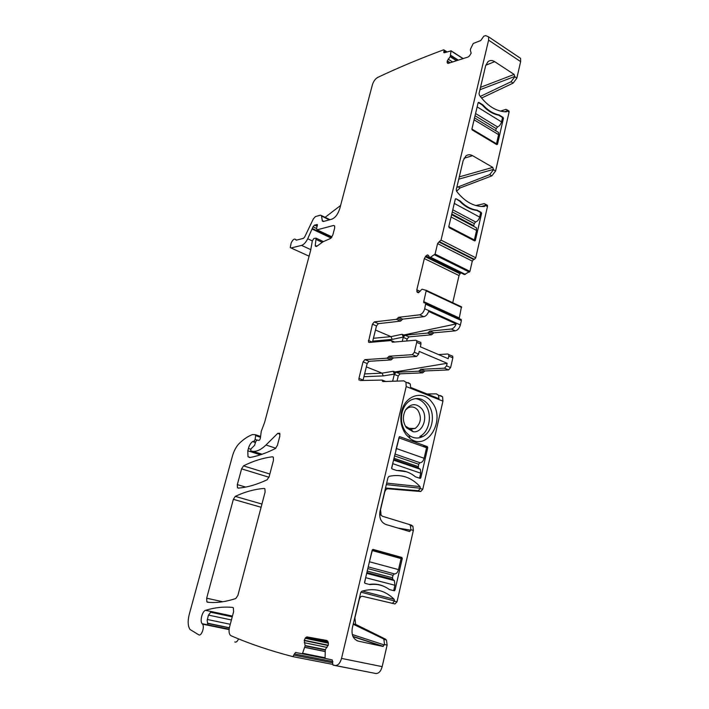 <?xml version="1.0" encoding="UTF-8"?>
<svg xmlns="http://www.w3.org/2000/svg" width="709" height="709" viewBox="0 0 709 709"><rect width="100%" height="100%" fill="white"/><g stroke="black" fill="none" stroke-linecap="round" stroke-linejoin="round"><path stroke-width="1.06" d="M415.385 398.573C419.152 399.078 422.369 401.019 425.037 404.405C432.667 413.666 429.787 431.692 419.817 436.443L422.821 436.558C418.15 438.844 413.604 438.463 409.182 435.406L406 432.313C402.074 427.004 400.7 420.774 401.861 413.613C403.191 407.383 406.124 402.898 410.688 400.168C417.202 397.013 422.989 398.423 428.05 404.396C435.689 413.702 432.809 431.799 422.821 436.558M421.669 408.659C428.608 416.83 422.67 433.226 413.179 431.737L406.487 427.828C402.615 421.997 402.375 415.926 405.77 409.625C410.892 403.359 416.192 403.04 421.669 408.659M405.371 426.144L410.865 429.344L415.527 428.192C421.049 423.202 421.837 417.229 417.893 410.263C415.031 406.913 411.752 406.106 408.074 407.861L405.566 409.962M406.16 434.714L409.873 438.322C427.252 452.165 446.528 419.498 431.834 402.145C422.883 389.356 404.121 395.56 401.329 412.868C399.956 421.235 401.569 428.52 406.16 434.714M420.729 491.514L418.292 490.717L385.51 488.014L387.832 488.776L420.729 491.514L422.759 489.307L442.939 401.126L406.195 386.565L341.525 658.413C340.143 663.199 338.025 665.556 335.189 665.503L332.867 664.882L332.246 659.937L325.068 658.36L325.298 649.719L328.356 644.703L328.276 642.478L326.964 640.484L306.988 636.912L305.703 637.559L304.258 640.254L305.136 645.837L302.566 653.255L302.025 653.751L295.609 652.44L294.403 653.92L332.938 661.594M341.525 658.413L382.178 666.637L387.114 645.075L386.467 639.97L382.975 638.596L383.888 639.403L384.535 644.516L382.745 646.413L358.391 641.149C353.268 639.323 351.239 634.954 352.311 628.032L360.721 592.564L361.829 591.226C374.317 587.628 385.084 590.322 394.151 599.291L394.47 601.223L392.423 603.324L362.405 596.278C360.978 596.18 359.915 597.297 359.224 599.628L354.899 617.885L355.661 624.363L385.536 639.163M362.405 596.278L394.957 603.953L397.005 601.852L413.347 530.456L412.904 526.211L409.226 524.474L410.431 525.466L410.874 529.712L409.882 531.36L409.155 531.413L385.838 524.456C380.928 522.303 378.978 517.907 379.997 511.286L387.991 477.565L389.055 476.351C401.002 473.807 411.317 477.228 420.02 486.613L420.331 488.501L418.292 490.717M373.049 549.404L401.843 557.442L402.287 558.435L395.002 590.101L394.177 590.774L389.338 589.534C383.587 585.306 377.144 583.667 370.009 584.606L365.02 583.33L364.559 582.319L372.198 550.051L372.969 549.386M399.725 436.655L427.332 446.617L427.757 447.609L420.827 477.769L420.038 478.353L415.394 476.785C409.882 472.256 403.705 470.173 396.872 470.546L392.086 468.933L391.643 467.913L399.415 436.647M406.195 386.565L405.956 382.204L403.855 380.875L382.966 381.566L382.195 380.077L385.749 381.477M360.066 380.538L382.195 380.077M359.011 380.13L358.922 378.429L363.052 361.865L364.896 359.631L386.946 358.196L391.138 359.915L369.026 361.298L367.173 363.522L362.999 380.432M388.036 357.221L392.228 358.94L393.327 357.956L389.135 356.237L386.946 358.196M389.135 356.237L412.31 354.668L414.348 352.276L416.715 342.358L420.951 344.175L420.331 346.79L448.194 358.701L448.788 356.131L452.838 357.868L452.723 356.272L451.819 355.732M369.407 342.447L368.45 342.048L369.167 342.465L391.262 340.515L392.547 342.199L415.758 340.205L416.635 340.728L416.715 342.358M368.45 342.048L372.438 324.173L374.281 321.904L396.42 319.334L398.609 317.313L419.622 314.814L423.805 316.693L402.73 319.13L401.64 320.14L397.51 318.323M418.354 292.746L417.176 292.197L418.372 292.746L422.023 289.192L426.269 290.415L423.734 301.626L423.778 302.646L425.737 303.23L424.709 308.743C423.663 312.182 421.97 314.202 419.622 314.814M418.345 292.755L417.176 292.205L416.812 289.839L424.337 258.581L425.896 255.931L427.456 254.921L428.493 255.426L427.456 254.921M465.361 274.383L430.558 257.243L435.078 254.079L437.577 243.604L472.283 261.107L469.925 271.379L464.413 274.551L429.477 257.358L428.493 255.426M464.413 274.551L429.627 257.438L430.558 257.243M437.577 243.604L438.924 241.946L473.63 259.512L474.401 259.37L475.748 257.766L487.464 206.567L487.411 205.318L486.525 204.83M449.887 62.835L447.157 61.107L447.37 63.039L448.283 63.349L468.1 57.012L469.473 55.958L471.166 53.14L470.315 50.064L470.661 48.735L473.257 43.453L480.764 40.528L483.804 36.186L485.647 35.61L488.598 36.85L488.598 40.156L441.033 240.121L438.924 241.946M447.157 61.107L450.286 56.436L450.995 50.906L463.004 58.643M294.403 653.92L292.941 656.649C269.863 650.667 249.231 643.692 231.045 635.734L230.106 634.989C228.918 633.164 228.732 630.514 229.548 627.04L233.598 611.681L233.341 607.843L232.641 607.409C223.565 606.558 214.552 607.533 205.601 610.316C202.295 611.034 199.681 621.022 202.118 623.69L202.526 624.133C204.919 626.747 201.383 636.664 198.724 634.794L190.03 629.486C187.858 626.18 187.593 621.181 189.223 614.49L232.41 456.179C233.961 450.747 236.257 446.493 239.296 443.4C243.674 439.146 248.053 436.212 252.431 434.608L255.249 434.661L255.63 435.654L255.125 439.491L253.778 441.485L252.572 441.565C250.729 442.965 249.338 445.261 248.407 448.478L247.778 450.8L247.999 456.738L249.754 457.544C257.792 456.109 266.327 453.104 275.358 448.54L277.387 445.42L279.816 436.203L279.701 433.252L277.706 433.376L265.972 445.013C261.373 449.488 257.075 451.606 253.069 451.358L250.738 451.039L250.951 448.894L254.584 445.323L255.798 441.459L257.021 440.023L258.448 440.307C259.299 440.608 259.955 439.846 260.398 438.038L261.267 431.311L264.625 422.36L310.631 250.445L312.341 240.838L313.927 238.428L316.143 238.189L315.23 245.456L315.408 246.112L317.384 245.872L323.003 241.796L330.394 238.534L332.796 235.087L334.657 228.032L334.639 225.905L333.62 225.462L317.091 229.831L316.604 228.635L317.34 224.576L314.548 225.099L313.006 226.8L307.715 238.756C305.836 242.46 303.78 244.676 301.547 245.394L291.08 247.982L290.247 247.618L291.124 243.09C292.826 239.527 294.359 238.357 295.724 239.589L296.256 240.191L303.452 238.339L304.675 237.01L313.369 218.851L315.443 216.582L320.468 215.155L321.425 215.554L322.373 221.093L323.339 221.5L331.892 219.152C335.357 217.69 337.998 214.145 339.797 208.517L372.367 84.885C373.483 81.358 375.229 78.894 377.596 77.485C398.015 67.78 420.02 58.572 443.612 49.834L444.135 50.038L443.781 52.555L444.304 52.758L450.995 50.906M233.358 499.331L235.273 496.38C244.773 491.878 254.371 489.228 264.04 488.43L264.936 488.909L265.086 492.117L237.869 595.463L235.813 598.493C225.648 601.888 216.201 603.137 207.471 602.233L206.868 601.861L206.665 598.192L233.358 499.331L261.098 507.263M237.329 484.61L241.583 468.862L243.497 465.893C253.033 461.063 262.667 458.023 272.398 456.782L273.328 457.261L273.461 460.327L269.154 476.678L267.125 479.78C256.809 484.628 247.184 487.402 238.233 488.12L237.453 487.721L237.329 484.61L245.677 487.074M382.178 666.637C380.857 671.299 378.739 673.585 375.832 673.506L333.292 665.184M387.832 488.776C386.396 488.873 385.341 490.052 384.677 492.285L380.547 509.709L381.07 515.159L382.47 516.276L411.69 525.218M332.654 664.386L292.941 656.649M238.561 638.889C237.418 641.459 236.159 642.496 234.803 641.982M518.43 56.897L520.574 58.342L520.636 61.612L516.852 78.141L513.139 83.113L481.562 98.064M508.318 110.622L509.044 111.074L509.071 112.146L495.6 171.011L491.851 175.867L460.061 187.956L456.561 191.244M472.283 261.107L473.63 259.512M460.77 272.761L459.024 275.562L424.337 258.581M452.714 302.796L459.024 275.562M426.153 290.282L461.453 306.811L459.193 318.589M460.69 319.218L461.373 320.565L460.371 324.97C459.37 328.329 457.677 330.288 455.284 330.837L433.819 332.84L431.621 334.79L427.669 333.053L429.858 331.103L451.287 329.038L455.284 330.837M406.656 340.985L407.117 339.053L408.969 336.855L431.621 334.79M448.575 369.894L444.508 368.184L420.862 369.309L424.877 370.967L448.575 369.894L450.614 367.581L452.838 357.868M424.877 370.967L422.679 372.854L400.098 373.829L396.145 372.234L418.664 371.215L422.679 372.854M397.013 381.105L398.245 375.992L400.098 373.829M442.939 401.126L442.602 396.836L440.44 395.489M356.716 625.267L354.208 624.7L382.975 638.596M354.208 624.7L353.277 623.955M382.47 516.276L409.226 524.474M442.602 396.836L438.49 395.197L438.968 398.688L410.662 387.451L410.254 383.923L408.145 382.585M438.49 395.197L436.327 393.849L427.137 393.991M374.148 584.092L374.68 584.34M372.216 549.989L391.448 555.342L391.909 556.016M386.706 578.597L386.901 577.782M412.7 466.664L412.851 466.008M392.228 358.94L391.138 359.915M393.327 357.956L416.564 356.459L418.611 354.066L419.232 351.442L447.14 363.274L446.546 365.862L450.614 367.581M419.985 342.022L420.871 342.553L420.951 344.175M372.438 324.173L376.497 325.918L372.464 342.172M376.497 325.918L378.34 323.659L400.55 321.142L401.64 320.14M423.805 316.693C425.887 316.223 427.509 314.468 428.661 311.446L456.144 323.933C455.018 326.902 453.397 328.604 451.287 329.038M481.429 206.496L485.284 205.371L487.464 206.567M485.24 205.583L484.336 206.496C474.029 206.842 464.785 201.781 456.596 191.297L456.259 189.675L463.172 160.518L465.964 155.883C467.993 154.447 470.191 154.376 472.557 155.67L492.782 167.386L493.455 169.77L489.706 174.636L491.851 175.867M504.693 111.8L506.97 110.826L509.071 112.146M506.926 111.038L506.058 111.862C496.149 111.481 487.251 105.907 479.373 95.157L479.045 93.553L485.647 65.707L487.978 61.665C489.99 60.132 492.223 60.123 494.669 61.639L514.131 74.427L514.787 76.785L511.065 81.765L513.139 83.113M496.787 144.645L472.3 130.004L471.91 128.985L478.132 102.708L478.841 102.371L482.98 104.941C487.907 110.4 493.251 113.715 499.03 114.902L503.053 117.393L503.434 118.394L497.479 144.281L496.787 144.645M475.358 240.502L474.64 240.927L449.187 227.695L448.779 226.676L455.293 199.158L456.029 198.759L460.336 201.099C465.45 206.346 471.015 209.359 477.024 210.148L481.198 212.416L481.588 213.418L475.358 240.502L474.259 240.723M229.14 629.211L208.1 624.904L207.152 620.623L208.393 615.288L210.883 611.929L232.322 616.52M480.285 96.424L511.065 81.765M506.97 110.826L506.944 109.762L505.916 109.363L500.501 111.127M456.791 187.433L489.706 174.636M485.284 205.371L485.231 204.121L484.247 203.651L475.783 205.521M402.26 341.366L403.217 337.378L405.069 335.18L427.669 333.053M438.57 354.589L447.769 353.995L448.673 354.527L448.788 356.131M444.508 368.184L446.546 365.862M420.862 369.309L418.664 371.215M392.635 381.247L394.293 374.405L396.145 372.234M447.14 363.274L394.878 371.977L393.176 371.286L382.08 373.147L383.259 375.912L363.903 376.701M383.312 375.903L394.364 374.095L394.878 371.977M374.467 584.101L374.981 584.349M386.272 577.622L386.077 578.429M412.248 465.804L412.097 466.46M456.144 323.933L403.793 334.994L402.118 334.267L390.987 336.633L392.201 339.389L372.721 341.144M402.118 334.267L403.297 337.076L403.793 334.994M366.34 366.872L382.08 373.147L364.594 373.935M375.478 330.031L390.987 336.633L373.43 338.282M478.158 102.619L476.785 108.406M475.048 115.735L496.211 128.621L497.541 126.955C499.455 126.096 500.793 124.421 501.538 121.913L502.539 117.57L498.764 115.23C492.79 114.078 487.278 110.657 482.226 104.967L478.336 102.557L478.841 102.371M482.386 105.154L482.98 104.941M498.321 115.142L499.03 114.902M455.391 198.928L453.911 204.99M452.28 211.902L474.268 223.601L475.606 221.97C477.52 221.305 478.867 219.675 479.639 217.087L480.684 212.54L476.758 210.405C470.554 209.669 464.829 206.567 459.574 201.081L456.029 198.759M459.724 201.25L460.336 201.099M476.209 210.343L477.024 210.148M340.595 205.468L325.112 217.344M394.364 374.095L393.176 371.286M396.393 470.386L406.523 471.777M419.56 478.194L420.712 473.187L420.357 469.296L418.248 467.869L393.663 459.414M391.687 468.507L393.034 462.055M418.248 467.869L418.673 464.235L420.038 462.755C421.926 462.605 423.3 461.116 424.142 458.28L426.561 447.751L398.777 437.816M395.861 450.126L398.954 437.825M369.229 584.402C375.061 583.542 380.503 584.455 385.563 587.167M393.681 590.641L394.913 585.271L394.39 580.609L393.061 579.616L366.828 572.73M364.594 582.922L366.057 575.992M393.061 579.616L392.449 577.746L393.016 575.291L394.39 573.873C396.269 573.989 397.643 572.571 398.52 569.619L401.064 558.568L372.083 550.521M369.026 563.46L372.26 550.556M451.385 215.642L448.762 226.765M474.268 223.601L473.78 225.692L451.775 214.021M474.613 226.845L476.457 227.828L476.572 230.434L474.374 239.961L473.24 240.191M474.374 239.961L448.93 226.729M474.374 118.58L471.893 129.198M496.211 128.621L495.724 130.731M497.018 131.519L498.542 132.45L498.604 134.675L496.504 143.785L495.751 144.024M496.504 143.785L472.034 129.144M387.114 645.075L384.535 644.516M397.005 601.852L394.47 601.223M413.347 530.456L410.874 529.712M422.759 489.307L420.331 488.501M335.189 665.503L375.832 673.506M384.429 644.995L352.293 634.52M382.745 646.413L353.055 636.655M358.391 641.149L356.981 640.679M394.151 599.291L362.432 591.04M394.523 600.966L360.872 592.139M394.957 603.953L392.423 603.324M410.768 530.172L397.997 528.081M420.02 486.613L386.671 483.113M420.384 488.262L386.316 484.619M395.002 590.101L393.867 589.826M401.843 557.442L391.448 555.342M402.287 558.435L396.021 557.168M427.332 446.617L422.715 446.369M427.757 447.609L425.879 447.503M420.827 477.769L419.675 477.662M384.5 381.522L382.328 380.662M363.079 380.042L358.922 378.429M363.052 361.865L367.173 363.522M364.896 359.631L369.026 361.298M416.564 356.459L412.31 354.668M418.611 354.066L414.348 352.276M391.9 341.357L393.672 342.101M372.473 342.155L368.379 340.453M374.281 321.904L378.34 323.659M400.55 321.142L396.42 319.334M398.609 317.313L402.73 319.13M424.709 308.743L460.371 324.97M425.781 304.25L461.373 320.565M423.734 301.626L459.237 317.951M426.295 290.92L461.648 307.458M418.948 292.533L416.874 291.576M420.127 291.381L416.812 289.839M459.937 273.727L425.267 256.702M460.566 272.983L425.896 255.931M428.582 255.594L427.288 254.956M465.281 274.41L430.478 257.27M434.564 254.841L469.42 272.114M435.078 254.079L469.925 271.379M439.677 241.787L474.401 259.37M441.033 240.121L475.748 257.766M493.455 169.77L495.6 171.011M514.787 76.785L516.852 78.141M488.598 40.156L520.636 61.612M447.946 63.402L447.37 63.039M448.345 63.331L447.131 62.56M450.162 62.746L447.228 60.885M452.617 61.967L448.168 59.131M456.472 60.735L450.153 56.693M456.818 60.62L450.286 56.436M458.191 60.185L450.623 55.329M458.298 60.15L450.64 55.231M443.807 51.775L444.986 52.528M444.1 50.818L446.156 52.129M322.223 220.579L323.853 221.359M321.576 216.059L329.384 219.843M295.875 239.943L296.344 240.165M291.08 247.982L309.097 256.179L291.053 247.982M301.547 245.394L310.817 249.657M307.715 238.756L312.323 240.9M312.314 229.149L331.103 238.047M312.527 228.564L331.546 237.577M313.006 226.8L316.631 228.52M314.548 225.099L317.162 226.348M315.115 225.125L317.215 226.127M315.851 224.93L317.34 225.639M316.524 224.558L317.428 224.992M317.091 229.831L332.016 236.912M333.62 225.462L334.666 225.967M315.23 245.456L316.941 246.253M316.099 239.447L322.081 242.248M250.995 451.208L261.355 454.504M253.069 451.358L262.117 454.247M265.972 445.013L275.819 448.221M277.706 433.376L279.993 434.138M247.778 450.8L260.416 454.815M248.407 448.478L250.853 449.258M252.572 441.565L255.47 442.513M252.953 441.441L255.541 442.283M253.778 441.485L255.603 442.079M255.125 439.491L256.835 440.05M255.63 435.654L260.495 437.258M255.408 434.714L260.611 436.434M202.349 623.938L229.113 629.459M208.1 624.904L229.131 629.237M205.601 610.316L232.437 616.077M294.155 655.169L332.716 662.818M302.025 653.751L325.068 658.369M302.566 653.255L324.926 657.748M324.997 651.536L304.817 647.406M324.997 651.403L304.852 647.273M325.245 649.976L305.136 645.837M325.307 649.683L305.127 645.527M327.079 647.432L304.25 642.691M328.17 645.553L304.196 640.546M328.24 645.27L304.258 640.254M328.427 643.178L305.127 638.277M328.223 642.319L305.703 637.559M327.877 641.335L306.988 636.912M235.273 496.38L261.94 504.064M264.04 488.43L264.67 488.616M206.665 598.192L222.715 601.755M241.583 468.862L268.986 477.246M243.497 465.893L269.854 474.02M272.398 456.782L273.125 457.021M210.52 612.195L232.233 616.848M208.473 615.102L231.409 619.967M230.274 624.283L207.25 619.462M207.4 623.371L229.344 627.917M457.943 186.786L460.061 187.956M429.858 331.103L433.819 332.84M428.759 332.078L432.72 333.815M405.069 335.18L408.969 336.855M403.217 337.378L407.117 339.053M423.778 371.915L419.763 370.266M394.293 374.405L398.245 375.992M403.297 337.076L392.201 339.389M463.996 158.275L472.557 155.67M459.29 176.887L492.782 167.386M458.75 179.155L493.544 169.38M485.762 65.272L494.669 61.639M480.516 87.34L514.131 74.427M479.949 89.742L514.867 76.412M502.539 117.57L503.053 117.393M502.264 118.784L503.434 118.394M496.628 144.547L497.479 144.281M480.684 212.54L481.198 212.416M480.427 213.684L481.588 213.418M392.83 463.686L420.712 473.187M424.142 458.28L396.411 448.531M420.038 462.755L394.94 454.026M418.673 464.235L394.505 455.869M418.133 466.575L393.938 458.236M365.826 577.729L394.913 585.271M398.52 569.619L369.593 561.803M394.39 573.873L368.21 566.89M393.016 575.291L367.803 568.591M392.449 577.746L367.218 571.091M479.639 217.087L454.434 203.501M452.776 209.793L475.606 221.97M451.225 217.051L476.572 230.434M501.538 121.913L477.29 106.962M475.571 113.529L497.541 126.955M474.224 119.901L498.604 134.675M410.865 429.344L413.179 431.737M409.182 435.415L409.873 438.322M401.861 413.613L401.329 412.868M414.978 428.511L407.79 428.298M386.467 639.97L383.888 639.403M383.321 646.369L352.94 636.398M412.904 526.211L410.431 525.466M409.882 531.36L407.87 531.032M410.254 383.923L405.956 382.204M394.505 590.748L393.699 590.544M420.428 478.327L419.772 478.265M383.241 381.557L382.452 381.256M416.635 340.728L420.871 342.553M392.015 341.889L392.724 342.181M394.612 342.022L391.785 340.825M425.737 303.23L461.311 319.564M423.778 302.646L424.487 302.973M426.269 290.415L461.612 306.97M488.598 36.85L520.574 58.342M447.104 62.498L448.389 63.314M450.977 50.711L463.19 58.59M444.135 50.038L446.971 51.854M322.373 221.093L323.26 221.518M321.425 215.554L329.951 219.684M295.724 239.589L296.752 240.059M317.065 229.84L332.007 236.921M315.408 246.112L316.329 246.537M316.143 238.189L323.428 241.609M247.999 456.738L250.268 457.447M255.524 434.83L260.593 436.505M202.526 624.133L229.096 629.61M202.118 623.69L229.131 629.264M206.868 601.861L209.19 602.375M237.453 487.721L238.694 488.084M381.07 515.159L379.625 514.725M355.661 624.363L353.312 623.831M207.356 623.167L229.379 627.731M506.944 109.762L509.044 111.074M485.231 204.121L487.411 205.318M448.673 354.527L452.723 356.272M484.061 206.514L484.761 206.346M506.066 111.862L506.536 111.703M420.357 469.296L393.504 460.079M394.39 580.609L366.677 573.342M392.626 579.288L366.872 572.526M451.624 214.667L476.457 227.828M474.543 117.862L498.542 132.45"/></g></svg>
